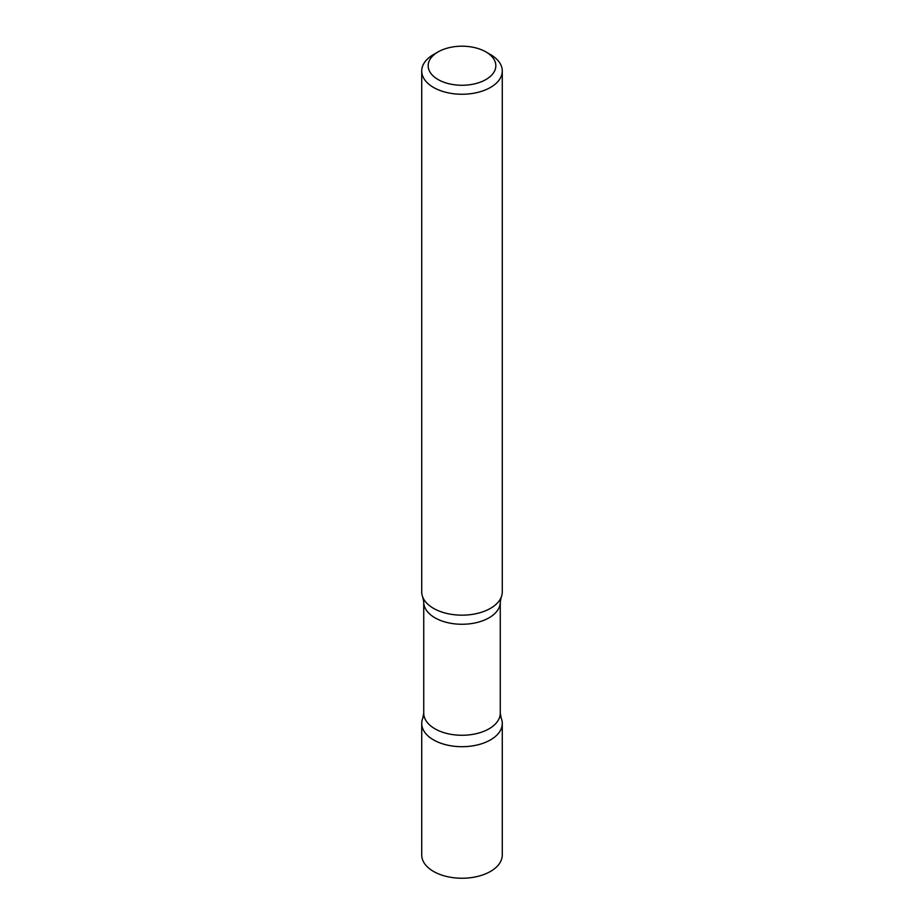 <?xml version="1.0" encoding="UTF-8"?>
<svg xmlns="http://www.w3.org/2000/svg" width="924" height="924" viewBox="0 0 924 924"><rect width="100%" height="100%" fill="white"/><g stroke="black" fill="none" stroke-linecap="round" stroke-linejoin="round"><path stroke-width="1.39" d="M424.001 715.754A40.275 23.25 0 0 0 421.725 723.446L421.725 854.989A40.275 23.25 0 0 0 446.592 876.472A40.275 23.25 0 0 0 490.482 871.436A40.275 23.25 0 0 0 502.275 854.989L502.275 723.446A40.275 23.25 0 0 0 500 715.754M421.725 723.446A40.275 23.25 0 0 0 446.592 744.929A40.275 23.25 0 0 0 490.482 739.893A40.275 23.25 0 0 0 502.275 723.446M438.08 51.917L433.518 54.551A40.275 23.25 0 0 0 421.725 70.998L421.725 591.903A40.275 23.25 0 0 0 433.518 608.35A40.275 23.25 0 0 0 477.408 613.386A40.275 23.25 0 0 0 502.275 591.903L502.275 70.998A40.275 23.25 0 0 0 490.482 54.551L485.92 51.917A33.83 19.531 0 0 0 438.08 51.917A33.83 19.531 0 0 0 438.08 79.545A33.83 19.531 0 0 0 485.92 79.545A33.83 19.531 0 0 0 485.92 51.917L490.482 54.551M421.725 70.998A40.275 23.25 0 0 0 433.518 87.434A40.275 23.25 0 0 0 477.408 92.481A40.275 23.25 0 0 0 502.275 70.998M501.178 718.04A40.275 23.25 180 0 1 490.482 739.893A40.275 23.25 180 0 1 442.342 743.739A40.275 23.25 180 0 1 422.822 718.04L423.735 713.178A38.265 22.095 180 0 0 447.355 733.587A38.265 22.095 180 0 0 489.05 728.805A38.265 22.095 180 0 0 500.265 713.178L501.178 718.04M423.735 602.171A38.265 22.095 180 0 0 447.355 622.58A38.265 22.095 180 0 0 489.05 617.798A38.265 22.095 180 0 0 500.265 602.171L501.178 597.308A40.275 23.25 180 0 1 490.482 608.35A40.275 23.25 180 0 1 451.051 614.287A40.275 23.25 180 0 1 422.822 597.308L423.735 602.171L423.735 713.178M500.265 602.171L500.265 713.178"/></g></svg>

